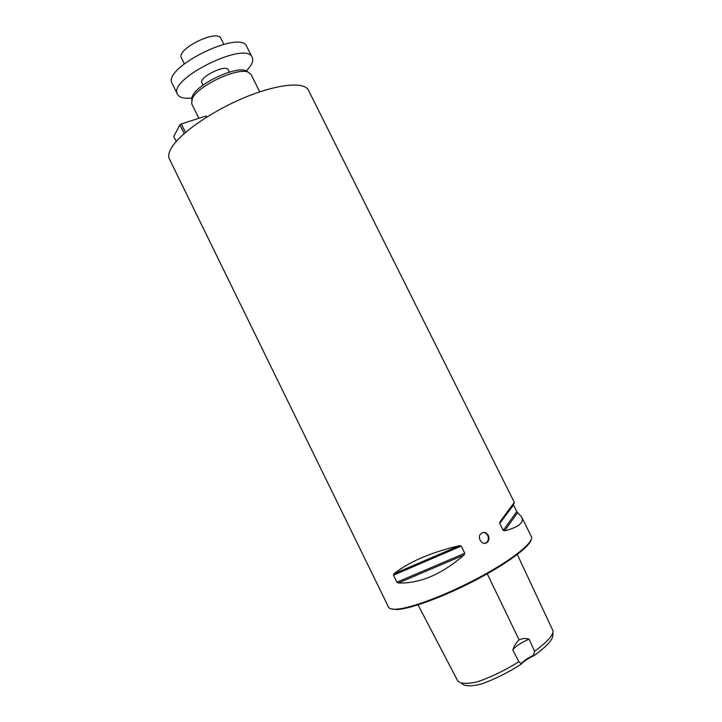 <?xml version="1.0" encoding="UTF-8"?>
<svg xmlns="http://www.w3.org/2000/svg" width="722" height="722" viewBox="0 0 722 722"><rect width="100%" height="100%" fill="white"/><g stroke="black" fill="none" stroke-linecap="round" stroke-linejoin="round"><path stroke-width="1.08" d="M418.047 604.883L457.026 679.555C458.732 683.626 465.464 684.402 477.206 681.875C491.068 677.128 504.949 670.422 518.847 661.758L521.185 663.608C523.748 660.756 527.872 657.986 533.54 655.305L534.018 655.621C546.229 646.813 552.51 640.116 552.862 635.522L552.998 633.185M461.123 682.651C463.452 686.351 470.248 686.793 481.529 683.978C494.588 679.249 507.692 672.742 520.851 664.475L521.185 663.608M534.018 655.621C527.926 658.482 523.54 661.424 520.851 664.475M533.54 655.305L534.587 651.208C546.599 642.517 552.781 635.811 553.124 631.109L517.304 554.487M534.587 651.208L529.082 639.187C525.769 638.104 522.439 638.347 519.1 639.9C516.212 642.427 514.118 645.775 512.819 649.944L518.847 661.758M521.654 517.06L531.374 536.527C534.461 541.825 513.252 559.126 480.292 576.887C447.414 594.666 410.313 608.655 395.945 609.206C391.784 609.395 389.311 608.7 388.544 607.121L169.417 159.011C168.172 156.466 168.623 153.145 170.762 149.066C178.072 134.87 209.678 112.271 243.188 98.156C276.725 83.96 304.404 81.279 308.484 90.286L514.317 502.368L513.513 505.012L516.799 511.591L521.654 517.06C524.298 522.62 518.604 527.222 504.588 530.851L503.234 530.399L499.732 523.36L500.048 521.735L514.317 502.368M486.691 542.736L487.404 542.204C489.128 540.318 489.426 538.061 488.298 535.426C486.249 532.231 483.839 531.609 481.051 533.567C476.646 537.276 481.962 545.85 486.691 542.736M464.787 553.26L464.011 555.01C441.729 574.378 419.834 583.701 398.336 582.988L396.91 582.212L393.463 575.181L393.86 573.864C409.049 561.797 430.899 552.402 459.4 545.688L461.232 546.076L464.787 553.26L396.91 582.212M531.157 539.731C529.578 546.924 506.375 564.108 475.04 580.434C443.741 596.778 410.412 608.998 396.919 609.539L391.225 608.899M512.819 649.944C515.418 646.28 520.842 642.688 529.082 639.187M482.901 532.529C484.976 532.448 486.592 533.45 487.738 535.525C488.848 538.152 488.523 540.417 486.754 542.303L484.895 543.305M259.712 91.874L251.012 74.357L247.817 72.001C236.771 67.462 197.684 86.071 192.314 98.463L191.673 103.679L198.848 118.273M248.215 72.137L245.597 70.576C234.975 66.198 197.647 83.969 192.503 95.882L191.61 100.105M176.204 141.476L173.767 136.494L179.895 124.852L184.173 133.57M185.482 132.433L181.312 123.94L179.895 124.852M206.492 117.217L205.896 115.998L181.312 123.94M207.024 116.874L205.896 115.998M203.044 85.151L201.889 82.822C198.351 77.453 226.121 63.726 228.233 69.799L229.388 72.128M191.89 98.011C184.137 98.833 179.345 97.605 177.504 94.329C167.098 79.339 246.599 40.044 252.195 57.417C253.196 59.538 252.745 62.209 250.832 65.422L246.382 71.081M177.504 94.329L172.197 83.535C161.538 68.012 240.986 28.745 246.834 46.641L252.195 57.417M184.309 63.753L181.466 57.995C175.753 49.249 217.448 28.645 220.923 38.501L223.775 44.25M519.1 639.9L487.26 573.809M517.629 512.62L504.588 530.851M516.799 511.591L503.234 530.399M513.513 505.012L499.732 523.36M513.369 504.082L500.048 521.735M464.011 555.01L398.336 582.988M461.232 546.076L393.463 575.181M459.4 545.688L393.86 573.864M487.404 542.204L486.754 542.303M191.962 97.082L191.754 99.708M245.597 70.576L247.817 72.001"/></g></svg>
